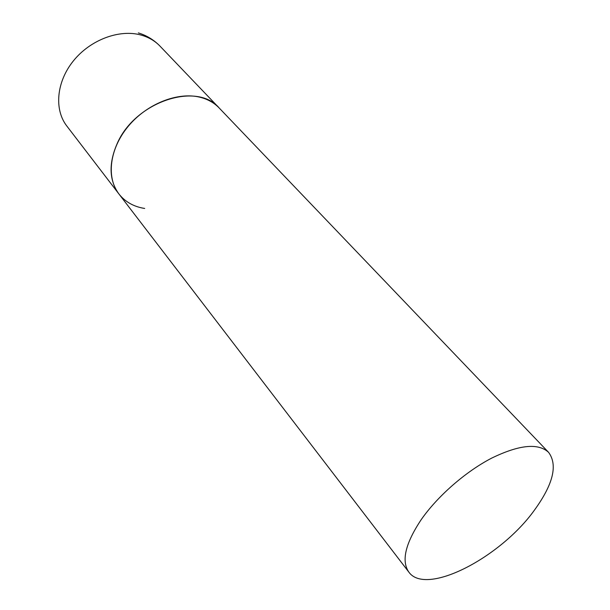 <?xml version="1.0" encoding="UTF-8"?>
<svg xmlns="http://www.w3.org/2000/svg" width="610" height="610" viewBox="0 0 610 610"><rect width="100%" height="100%" fill="white"/><g stroke="black" fill="none" stroke-linecap="round" stroke-linejoin="round"><path stroke-width="0.91" d="M144.677 208.46C133.788 206.737 125.195 201.902 118.904 193.957C106.155 177.609 109.472 148.909 128.138 126.43C146.697 103.906 177.594 91.645 199.92 97.219C207.728 99.163 214.14 102.754 219.181 107.993C197.183 81.397 135.382 101.519 117.25 143.403C108.519 163.45 109.068 180.301 118.904 193.957L66.818 126.026C54.069 109.648 56.326 81.961 73.398 60.878C90.371 39.749 119.476 28.937 141.108 35.067C148.665 37.202 154.97 40.893 160.011 46.139C153.911 39.879 146.682 35.464 138.333 32.894M534.467 510.097C553.239 484.188 557.937 464.927 548.565 452.323C538.15 442.814 519.148 444.759 491.584 458.171C465.506 471.705 437.545 496.151 421.144 519.735C405.292 543.624 401.197 561.078 408.845 572.104C425.971 596.428 500.429 557.7 534.467 510.097M548.565 452.323L160.011 46.139M118.904 193.957L408.845 572.104"/></g></svg>
